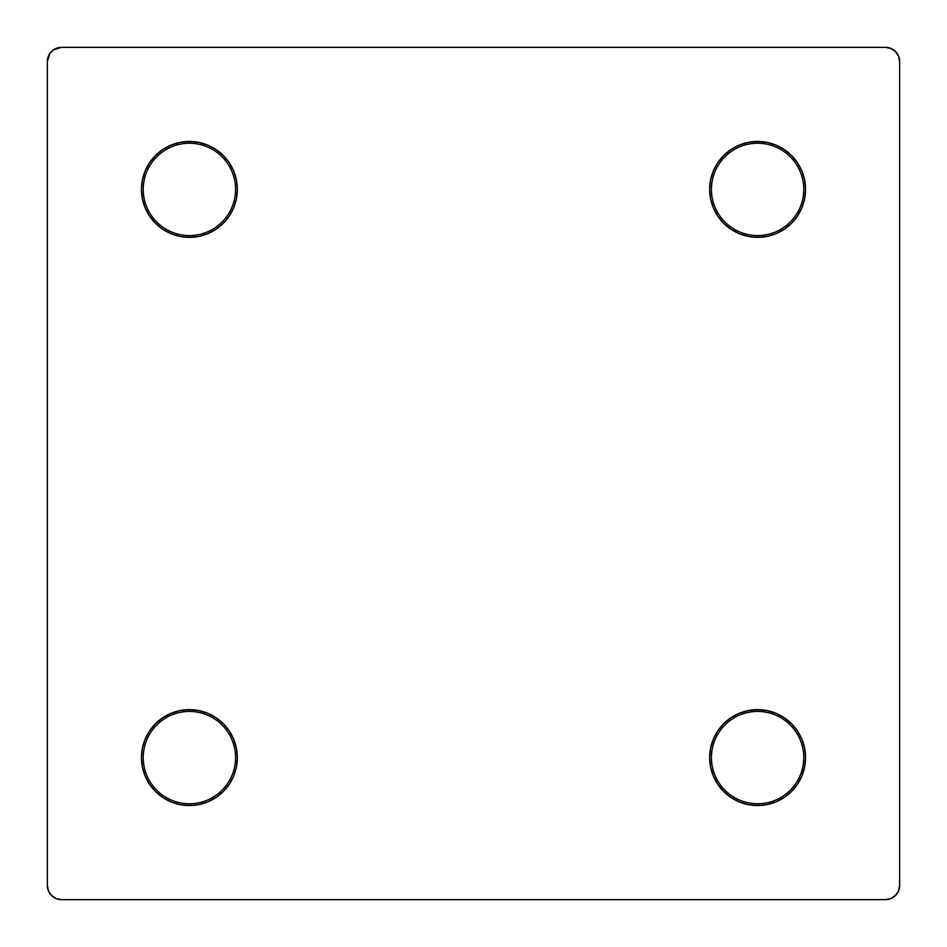 <?xml version="1.0" encoding="UTF-8"?>
<svg xmlns="http://www.w3.org/2000/svg" width="947" height="947" viewBox="0 0 947 947"><rect width="100%" height="100%" fill="white"/><g stroke="black" fill="none" stroke-linecap="round" stroke-linejoin="round"><path stroke-width="1.42" d="M198.752 804.619L189.4 805.542L189.4 803.766A46.166 46.166 0 0 0 235.566 757.6A46.166 46.166 0 0 0 189.4 711.434A46.166 46.166 0 0 0 143.234 757.6A46.166 46.166 0 0 0 189.4 803.766L189.4 805.542A47.942 47.942 0 0 1 141.458 757.6A47.942 47.942 0 0 1 189.4 709.658L189.4 711.434A46.166 46.166 0 0 1 235.566 757.6A46.166 46.166 0 0 1 189.4 803.766A46.166 46.166 0 0 1 143.234 757.6A46.166 46.166 0 0 1 189.4 711.434L189.4 709.658L198.752 710.581L207.748 713.304L216.034 717.743L223.303 723.697L229.257 730.966L233.696 739.252L236.419 748.248L237.342 757.6L236.419 766.952L233.696 775.948L229.257 784.234L223.303 791.503L216.034 797.457L207.748 801.896L198.752 804.619L189.4 805.542L180.048 804.619L171.052 801.896L162.766 797.457L155.497 791.503L149.543 784.234L145.104 775.948L142.381 766.952L141.458 757.6L142.381 748.248L145.104 739.252L149.543 730.966L155.497 723.697L162.766 717.743L171.052 713.304L180.048 710.581L189.4 709.658A47.942 47.942 0 0 1 237.342 757.6A47.942 47.942 0 0 1 189.4 805.542L180.048 804.619M180.048 142.381L189.4 141.458A47.942 47.942 0 0 1 237.342 189.4A47.942 47.942 0 0 1 189.4 237.342L189.4 235.566A46.166 46.166 0 0 0 235.566 189.4A46.166 46.166 0 0 0 189.4 143.234A46.166 46.166 0 0 0 143.234 189.4A46.166 46.166 0 0 0 189.4 235.566L189.4 237.342A47.942 47.942 0 0 1 141.458 189.4A47.942 47.942 0 0 1 189.4 141.458L189.4 143.234A46.166 46.166 0 0 1 235.566 189.4A46.166 46.166 0 0 1 189.4 235.566A46.166 46.166 0 0 1 143.234 189.4A46.166 46.166 0 0 1 189.4 143.234L189.4 141.458L198.752 142.381L207.748 145.104L216.034 149.543L223.303 155.497L229.257 162.766L233.696 171.052L236.419 180.048L237.342 189.4L236.419 198.752L233.696 207.748L229.257 216.034L223.303 223.303L216.034 229.257L207.748 233.696L198.752 236.419L189.4 237.342L180.048 236.419L171.052 233.696L162.766 229.257L155.497 223.303L149.543 216.034L145.104 207.748L142.381 198.752L141.458 189.4L142.381 180.048L145.104 171.052L149.543 162.766L155.497 155.497L162.766 149.543L171.052 145.104L180.048 142.381L189.4 141.458L198.752 142.381L207.748 145.104M748.248 142.381L757.6 141.458A47.942 47.942 0 0 1 805.542 189.4A47.942 47.942 0 0 1 757.6 237.342L757.6 235.566A46.166 46.166 0 0 0 803.766 189.4A46.166 46.166 0 0 0 757.6 143.234A46.166 46.166 0 0 0 711.434 189.4A46.166 46.166 0 0 0 757.6 235.566L757.6 237.342A47.942 47.942 0 0 1 709.658 189.4A47.942 47.942 0 0 1 757.6 141.458L757.6 143.234A46.166 46.166 0 0 1 803.766 189.4A46.166 46.166 0 0 1 757.6 235.566A46.166 46.166 0 0 1 711.434 189.4A46.166 46.166 0 0 1 757.6 143.234L757.6 141.458L766.952 142.381L775.948 145.104L784.234 149.543L791.503 155.497L797.457 162.766L801.896 171.052L804.619 180.048L805.542 189.4L804.619 198.752L801.896 207.748L797.457 216.034L791.503 223.303L784.234 229.257L775.948 233.696L766.952 236.419L757.6 237.342L748.248 236.419L739.252 233.696L730.966 229.257L723.697 223.303L717.743 216.034L713.304 207.748L710.581 198.752L709.658 189.4L710.581 180.048L713.304 171.052L717.743 162.766L723.697 155.497L730.966 149.543L739.252 145.104L748.248 142.381L757.6 141.458L766.952 142.381M766.952 804.619L757.6 805.542L757.6 803.766A46.166 46.166 0 0 0 803.766 757.6A46.166 46.166 0 0 0 757.6 711.434A46.166 46.166 0 0 0 711.434 757.6A46.166 46.166 0 0 0 757.6 803.766L757.6 805.542A47.942 47.942 0 0 1 709.658 757.6A47.942 47.942 0 0 1 757.6 709.658L757.6 711.434A46.166 46.166 0 0 1 803.766 757.6A46.166 46.166 0 0 1 757.6 803.766A46.166 46.166 0 0 1 711.434 757.6A46.166 46.166 0 0 1 757.6 711.434L757.6 709.658L766.952 710.581L775.948 713.304L784.234 717.743L791.503 723.697L797.457 730.966L801.896 739.252L804.619 748.248L805.542 757.6L804.619 766.952L801.896 775.948L797.457 784.234L791.503 791.503L784.234 797.457L775.948 801.896L766.952 804.619L757.6 805.542L748.248 804.619L739.252 801.896L730.966 797.457L723.697 791.503L717.743 784.234L713.304 775.948L710.581 766.952L709.658 757.6L710.581 748.248L713.304 739.252L717.743 730.966L723.697 723.697L730.966 717.743L739.252 713.304L748.248 710.581L757.6 709.658A47.942 47.942 0 0 1 805.542 757.6A47.942 47.942 0 0 1 757.6 805.542L748.248 804.619L739.252 801.896M53.659 49.741L49.741 53.659L47.35 61.555L47.35 885.445L48.427 890.878L51.505 895.495L56.122 898.573L61.555 899.65L885.445 899.65L890.878 898.573L895.495 895.495L898.573 890.878L899.65 885.445L899.65 61.555L898.573 56.122L895.495 51.505L890.878 48.427L885.445 47.35L61.555 47.35L53.659 49.741L49.741 53.659M899.65 885.445L899.65 61.555A14.205 14.205 0 0 0 885.445 47.35L61.555 47.35A14.205 14.205 0 0 0 47.35 61.555L47.35 885.445A14.205 14.205 0 0 0 61.555 899.65L885.445 899.65A14.205 14.205 0 0 0 899.65 885.445M897.259 53.659L893.341 49.741M49.741 893.341L53.659 897.259M893.341 897.259L897.259 893.341M713.304 775.948L710.581 766.952M739.252 713.304L748.248 710.581M804.619 748.248L805.542 757.6L804.619 766.952M801.896 775.948L797.457 784.234L791.503 791.503M713.304 207.748L710.581 198.752M775.948 145.104L784.234 149.543L791.503 155.497M804.619 180.048L805.542 189.4L804.619 198.752L801.896 207.748M775.948 233.696L766.952 236.419M142.381 198.752L141.458 189.4L142.381 180.048M145.104 171.052L149.543 162.766L155.497 155.497M233.696 171.052L236.419 180.048M207.748 233.696L198.752 236.419M171.052 801.896L162.766 797.457L155.497 791.503M142.381 766.952L141.458 757.6L142.381 748.248L145.104 739.252M171.052 713.304L180.048 710.581M233.696 739.252L236.419 748.248"/></g></svg>
